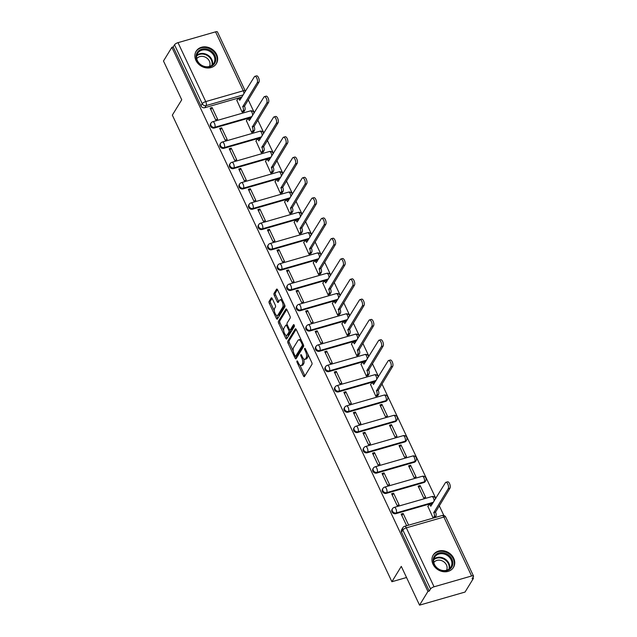 <?xml version="1.0" encoding="UTF-8"?>
<svg xmlns="http://www.w3.org/2000/svg" width="637" height="637" viewBox="0 0 637 637"><rect width="100%" height="100%" fill="white"/><g stroke="black" fill="none" stroke-linecap="round" stroke-linejoin="round"><path stroke-width="0.96" d="M296.953 361.004A1.043 0.438 -106.1 0 0 297.089 362.373L303.475 375.941A1.489 0.629 -106.1 0 0 304.295 376.706A1.489 0.629 -106.1 0 0 304.486 376.547L311.939 364.38A1.489 0.629 -106.1 0 0 311.748 362.429L305.362 348.861A1.043 0.438 -106.1 0 0 304.781 348.328A1.043 0.438 -106.1 0 0 304.653 348.439A1.043 0.438 -106.1 0 0 304.781 349.809L305.609 351.56A4.777 2.007 -106.1 0 1 306.206 357.811L305.585 358.822A4.777 2.007 -106.1 0 1 304.988 359.332A4.777 2.007 -106.1 0 1 302.344 356.903L301.516 355.143A1.043 0.438 -106.1 0 0 300.935 354.61A1.043 0.438 -106.1 0 0 300.807 354.721A1.043 0.438 -106.1 0 0 300.935 356.091L301.763 357.843A4.777 2.007 -106.1 0 1 302.36 364.093L301.739 365.112A4.777 2.007 -106.1 0 1 301.134 365.614A4.777 2.007 -106.1 0 1 298.49 363.186L297.662 361.426A1.043 0.438 -106.1 0 0 297.089 360.9A1.043 0.438 -106.1 0 0 296.953 361.004M348.089 412.179L385.632 401.374A3.042 2.58 31.5 0 0 387.001 400.362L387.463 399.606A3.042 2.58 -148.5 0 1 386.094 400.617L348.55 411.422A3.042 2.58 -148.5 0 1 345.214 410.387A3.042 2.58 -148.5 0 1 344.736 407.226L344.275 407.991A3.042 2.58 31.5 0 0 344.752 411.144A3.042 2.58 31.5 0 0 348.089 412.179L348.55 411.422A3.042 1.274 73.9 0 0 348.168 407.441A3.042 1.274 73.9 0 0 346.488 405.896A3.042 3.042 0 0 0 344.736 407.226M357.644 432.475L395.187 421.67A3.042 2.58 31.5 0 0 396.556 420.659L397.018 419.902A3.042 2.58 -148.5 0 1 395.649 420.914L358.105 431.719A3.042 2.58 -148.5 0 1 354.769 430.684A3.042 2.58 -148.5 0 1 354.283 427.531L353.822 428.287A3.042 2.58 31.5 0 0 354.299 431.44A3.042 2.58 31.5 0 0 357.644 432.475L358.105 431.719A3.042 1.274 73.9 0 0 357.723 427.738A3.042 1.274 73.9 0 0 356.035 426.193A3.042 3.042 0 0 0 354.283 427.531M367.191 452.772L404.734 441.967A3.042 2.58 31.5 0 0 406.103 440.955L406.573 440.199A3.042 2.58 -148.5 0 1 405.204 441.21L367.653 452.015A3.042 2.58 -148.5 0 1 364.316 450.98A3.042 2.58 -148.5 0 1 363.838 447.827L363.377 448.583A3.042 2.58 31.5 0 0 363.854 451.737A3.042 2.58 31.5 0 0 367.191 452.772L367.653 452.015A3.042 1.274 73.9 0 0 367.278 448.034A3.042 1.274 73.9 0 0 365.59 446.489A3.042 3.042 0 0 0 363.838 447.827M376.746 473.068L414.289 462.271A3.042 2.58 31.5 0 0 415.658 461.252L416.12 460.495A3.042 2.58 -148.5 0 1 414.751 461.514L377.208 472.312A3.042 2.58 -148.5 0 1 373.871 471.276A3.042 2.58 -148.5 0 1 373.386 468.123L372.924 468.88A3.042 2.58 31.5 0 0 373.409 472.033A3.042 2.58 31.5 0 0 376.746 473.068L377.208 472.312A3.042 1.274 73.9 0 0 376.825 468.338A3.042 1.274 73.9 0 0 375.145 466.786A3.042 3.042 0 0 0 373.386 468.123M386.293 493.372L423.836 482.567A3.042 2.58 31.5 0 0 425.205 481.556L425.675 480.792A3.042 2.58 -148.5 0 1 424.306 481.811L386.763 492.616A3.042 2.58 -148.5 0 1 383.418 491.573A3.042 2.58 -148.5 0 1 382.941 488.42L382.479 489.176A3.042 2.58 31.5 0 0 382.956 492.329A3.042 2.58 31.5 0 0 386.293 493.372L386.763 492.616A3.042 1.274 73.9 0 0 386.38 488.635A3.042 1.274 73.9 0 0 384.692 487.09A3.042 3.042 0 0 0 382.941 488.42M432.993 564.199A11.864 10.049 31.5 0 0 443.081 571.652A11.864 10.049 31.5 0 0 453.456 567.424A11.864 10.049 31.5 0 0 453.687 558.251A11.864 10.049 31.5 0 0 443.607 550.798A11.864 10.049 31.5 0 0 433.224 555.034A11.864 10.049 31.5 0 0 432.993 564.199M195.917 60.396A11.864 10.049 31.5 0 0 206.006 67.841A11.864 10.049 31.5 0 0 216.381 63.612A11.864 10.049 31.5 0 0 216.62 54.44A11.864 10.049 31.5 0 0 206.531 46.995A11.864 10.049 31.5 0 0 196.156 51.223A11.864 10.049 31.5 0 0 195.917 60.396M272.222 298.57A1.489 0.629 -106.1 0 0 271.394 297.813A1.489 0.629 -106.1 0 0 271.211 297.973L269.117 301.381A1.489 0.629 -106.1 0 0 269.308 303.339L276.394 318.404A1.489 0.629 -106.1 0 0 277.222 319.169A1.489 0.629 -106.1 0 0 277.413 319.01L284.858 306.843A1.489 0.629 -106.1 0 0 284.675 304.892L277.581 289.827A1.489 0.629 -106.1 0 0 276.753 289.063A1.489 0.629 -106.1 0 0 276.569 289.222L274.045 293.346A1.489 0.629 -106.1 0 0 274.228 295.297L277.262 301.747A1.489 0.629 -106.1 0 0 278.09 302.503A1.489 0.629 -106.1 0 0 278.281 302.344L279.532 300.306A3.989 1.672 -106.1 0 1 280.033 299.884A3.989 1.672 -106.1 0 1 282.517 302.567A3.989 1.672 -106.1 0 1 282.748 307.138L277.843 315.14A3.989 1.672 -106.1 0 1 277.342 315.562A3.989 1.672 -106.1 0 1 274.858 312.878A3.989 1.672 -106.1 0 1 274.627 308.308L275.447 306.978A1.489 0.629 -106.1 0 0 275.256 305.019L272.222 298.57M434.06 586.796L471.603 575.991A3.042 0.987 154.8 0 1 473.514 576.071A3.042 0.987 154.8 0 1 473.41 576.604L472.105 578.738L473.434 578.356L465.042 592.06L419.544 605.15L401.294 566.373L391.89 581.724L172.332 115.138L181.736 99.786L163.486 61.009L171.879 47.313L427.929 591.454L429.258 591.072L430.564 588.938L402.831 529.992A3.042 2.58 -148.5 0 1 402.887 527.643L401.581 529.777A3.042 2.58 -148.5 0 0 401.517 532.126L402.831 529.992A3.042 0.987 154.8 0 1 406.326 527.85L434.06 586.796A3.042 0.987 154.8 0 0 430.564 588.938M419.544 605.15L427.929 591.454M287.813 341.106A1.489 0.629 -106.1 0 0 287.996 343.056L295.09 358.129A1.489 0.629 -106.1 0 0 295.918 358.886A1.489 0.629 -106.1 0 0 296.101 358.727L303.554 346.568A1.489 0.629 -106.1 0 0 303.363 344.617L296.277 329.544A1.489 0.629 -106.1 0 0 295.449 328.788A1.489 0.629 -106.1 0 0 295.257 328.939L287.813 341.106L289.134 340.723A1.489 0.629 -106.1 0 0 289.325 342.674L293.235 350.995M285.742 338.271L278.648 323.198A1.489 0.629 -106.1 0 1 278.465 321.247L285.909 309.08A1.489 0.629 -106.1 0 1 286.101 308.921A1.489 0.629 -106.1 0 1 286.929 309.686L289.962 316.135A1.489 0.629 -106.1 0 1 290.154 318.086L287.128 323.015A1.489 0.629 -106.1 0 0 287.319 324.974L289.325 329.249A1.489 0.629 -106.1 0 0 290.154 330.006A1.489 0.629 -106.1 0 0 290.345 329.855L293.49 324.719A1.043 0.438 -106.1 0 1 293.617 324.607A1.043 0.438 -106.1 0 1 294.27 325.308A1.043 0.438 -106.1 0 1 294.334 326.502L286.761 338.868A1.489 0.629 -106.1 0 1 286.57 339.027A1.489 0.629 -106.1 0 1 285.742 338.271L287.072 337.889L285.766 335.118M241.98 97.015L204.819 107.709L206.125 105.575A3.042 2.58 -148.5 0 1 202.248 103.735L174.506 44.797A3.042 0.987 -25.2 0 1 178.01 42.655L215.553 31.85A3.042 0.987 -25.2 0 1 217.456 31.93L245.197 90.876A3.042 0.987 -25.2 0 0 243.286 90.788L215.553 31.85M473.434 578.356L472.957 577.345M443.854 515.5L439.243 505.698M435.812 498.405L381.937 383.912M378.497 376.61L372.382 363.616M368.95 356.314L362.835 343.319M359.395 336.017L353.28 323.015M349.848 315.721L343.725 302.718M340.293 295.425L334.178 282.422M330.746 275.128L324.623 262.125M321.191 254.824L315.076 241.829M311.644 234.527L305.521 221.525M302.089 214.231L295.974 201.228M292.534 193.935L286.419 180.932M282.987 173.638L276.872 160.635M273.432 153.334L267.317 140.339M263.885 133.037L257.762 120.035M254.33 112.741L248.215 99.738M171.879 47.313L173.2 46.931L174.506 44.797M427.905 506.367L433.176 518.096M408.636 525.159L403.141 513.486L401.867 515.572M403.141 513.486L401.151 514.059L406.645 525.732M393.594 493.189L391.604 493.763L397.114 505.475L399.104 504.902L393.594 493.189L392.312 495.275M420.125 485.553L418.135 486.127L423.645 497.839L425.635 497.266L420.125 485.553L418.843 487.639M384.039 472.893L382.049 473.466L387.559 485.179L389.549 484.606L384.039 472.893L382.765 474.979M410.57 465.257L408.58 465.83L414.098 477.543L416.08 476.97L410.57 465.257L409.296 467.343M374.492 452.596L372.502 453.17L378.012 464.875L380.002 464.301L374.492 452.596L373.21 454.683M401.023 444.96L399.033 445.534L404.543 457.247L406.533 456.673L401.023 444.96L399.741 447.047M364.937 432.3L362.947 432.873L368.457 444.578L370.447 444.005L364.937 432.3L363.663 434.386M391.468 424.664L389.478 425.237L394.988 436.942L396.978 436.369L391.468 424.664L390.194 426.75M355.382 411.996L353.4 412.569L358.91 424.282L360.9 423.709L355.382 411.996L354.108 414.082M381.921 404.368L379.931 404.933L385.441 416.646L387.431 416.072L381.921 404.368L380.639 406.454M345.835 391.699L343.845 392.273L349.355 403.985L351.345 403.412L345.835 391.699L344.553 393.785M370.599 384.573L375.886 396.349L377.797 395.609M336.28 371.403L334.29 371.976L339.8 383.689L341.79 383.116L336.28 371.403L335.006 373.489M361.044 364.276L366.339 376.053L368.25 375.312M326.733 351.106L324.743 351.68L330.253 363.385L332.243 362.819L326.733 351.106L325.451 353.193M351.497 343.98L356.784 355.757L358.695 355.016M317.178 330.81L315.188 331.383L320.698 343.088L322.688 342.515L317.178 330.81L315.904 332.896M341.942 323.684L347.237 335.452L349.148 334.72M307.631 310.506L305.641 311.079L311.151 322.792L313.141 322.218L307.631 310.506L306.349 312.592M332.387 303.387L337.682 315.156L339.593 314.415M298.076 290.209L296.086 290.783L301.596 302.495L303.586 301.922L298.076 290.209L296.802 292.295M322.84 283.083L328.127 294.859L330.046 294.119M288.529 269.913L286.539 270.486L292.049 282.199L294.039 281.626L288.529 269.913L287.247 271.999M313.285 262.786L318.58 274.563L320.491 273.822M278.974 249.616L276.984 250.19L282.494 261.895L284.484 261.329L278.974 249.616L277.7 251.703M303.738 242.49L309.025 254.267L310.936 253.526M269.419 229.32L267.436 229.893L272.947 241.598L274.929 241.025L269.419 229.32L268.145 231.406M294.183 222.194L299.478 233.962L301.389 233.23M259.872 209.016L257.881 209.589L263.392 221.302L265.382 220.728L259.872 209.016L258.59 211.102M284.635 201.897L289.923 213.666L291.834 212.925M250.317 188.719L248.326 189.293L253.837 201.005L255.827 200.432L250.317 188.719L249.043 190.805M275.08 181.593L280.376 193.369L282.287 192.629M240.77 168.423L238.779 168.996L244.29 180.709L246.28 180.136L240.77 168.423L239.488 170.509M265.525 161.296L270.821 173.073L272.732 172.332M231.215 148.126L229.224 148.7L234.735 160.405L236.725 159.839L231.215 148.126L229.941 150.213M255.978 141L261.274 152.776L263.185 152.036M221.668 127.83L219.677 128.403L225.187 140.108L227.178 139.535L221.668 127.83L220.386 129.916M246.423 120.704L251.719 132.472L253.63 131.74M212.113 107.534L210.122 108.099L215.632 119.812L217.623 119.238L212.113 107.534L210.839 109.62M236.876 100.407L242.164 112.176L244.082 111.435M251.535 117.312L214.366 128.005L214.836 127.249A3.042 2.58 -148.5 0 1 211.492 126.214A3.042 2.58 -148.5 0 1 211.014 123.06L210.552 123.817A3.042 2.58 31.5 0 0 211.03 126.97A3.042 2.58 31.5 0 0 214.366 128.005M261.082 137.608L223.921 148.302L224.383 147.545A3.042 2.58 -148.5 0 1 221.047 146.51A3.042 2.58 -148.5 0 1 220.569 143.357L220.099 144.113A3.042 2.58 31.5 0 0 220.585 147.266A3.042 2.58 31.5 0 0 223.921 148.302M270.637 157.912L233.468 168.606L233.938 167.842A3.042 2.58 -148.5 0 1 230.594 166.806A3.042 2.58 -148.5 0 1 230.116 163.653L229.654 164.41A3.042 2.58 31.5 0 0 230.132 167.563A3.042 2.58 31.5 0 0 233.468 168.606M280.184 178.209L243.023 188.902L243.485 188.146A3.042 2.58 -148.5 0 1 240.149 187.103A3.042 2.58 -148.5 0 1 239.671 183.95L239.201 184.706A3.042 2.58 31.5 0 0 239.687 187.867A3.042 2.58 31.5 0 0 243.023 188.902M289.739 198.505L252.57 209.199L253.04 208.442A3.042 2.58 -148.5 0 1 249.696 207.407A3.042 2.58 -148.5 0 1 249.218 204.254L248.756 205.01A3.042 2.58 31.5 0 0 249.234 208.164A3.042 2.58 31.5 0 0 252.57 209.199M299.286 218.802L262.125 229.495L262.587 228.739A3.042 2.58 -148.5 0 1 259.251 227.704A3.042 2.58 -148.5 0 1 258.773 224.55L258.311 225.307A3.042 2.58 31.5 0 0 258.789 228.46A3.042 2.58 31.5 0 0 262.125 229.495M308.841 239.098L271.68 249.792L272.142 249.035A3.042 2.58 -148.5 0 1 268.806 248A3.042 2.58 -148.5 0 1 268.32 244.847L267.858 245.603A3.042 2.58 31.5 0 0 268.336 248.756A3.042 2.58 31.5 0 0 271.68 249.792M318.389 259.402L281.228 270.096L281.689 269.332A3.042 2.58 -148.5 0 1 278.353 268.296A3.042 2.58 -148.5 0 1 277.875 265.143L277.413 265.9A3.042 2.58 31.5 0 0 277.891 269.053A3.042 2.58 31.5 0 0 281.228 270.096M327.944 279.699L290.783 290.392L291.244 289.636A3.042 2.58 -148.5 0 1 287.908 288.593A3.042 2.58 -148.5 0 1 287.422 285.44L286.961 286.196A3.042 2.58 31.5 0 0 287.438 289.349A3.042 2.58 31.5 0 0 290.783 290.392M337.499 299.995L300.33 310.689L300.799 309.932A3.042 2.58 -148.5 0 1 297.455 308.897A3.042 2.58 -148.5 0 1 296.977 305.744L296.516 306.501A3.042 2.58 31.5 0 0 296.993 309.654A3.042 2.58 31.5 0 0 300.33 310.689M347.046 320.292L309.885 330.985L310.346 330.229A3.042 2.58 -148.5 0 1 307.01 329.194A3.042 2.58 -148.5 0 1 306.532 326.04L306.063 326.797A3.042 2.58 31.5 0 0 306.548 329.95A3.042 2.58 31.5 0 0 309.885 330.985M356.601 340.588L319.432 351.282L319.901 350.525A3.042 2.58 -148.5 0 1 316.557 349.49A3.042 2.58 -148.5 0 1 316.079 346.337L315.618 347.093A3.042 2.58 31.5 0 0 316.095 350.246A3.042 2.58 31.5 0 0 319.432 351.282M366.148 360.884L328.987 371.586L329.448 370.822A3.042 2.58 -148.5 0 1 326.112 369.786A3.042 2.58 -148.5 0 1 325.634 366.633L325.165 367.39A3.042 2.58 31.5 0 0 325.65 370.543A3.042 2.58 31.5 0 0 328.987 371.586M375.703 381.189L338.542 391.882L339.003 391.126A3.042 2.58 -148.5 0 1 335.667 390.083A3.042 2.58 -148.5 0 1 335.181 386.93L334.72 387.686A3.042 2.58 31.5 0 0 335.197 390.839A3.042 2.58 31.5 0 0 338.542 391.882M433.009 502.975L395.848 513.669L396.31 512.912A3.042 2.58 -148.5 0 1 392.973 511.877A3.042 2.58 -148.5 0 1 392.496 508.716L392.026 509.481A3.042 2.58 31.5 0 0 392.511 512.634A3.042 2.58 31.5 0 0 395.848 513.669M391.89 581.724L406.533 577.512M173.2 46.931L200.942 105.869A3.042 2.58 31.5 0 0 204.819 107.709M429.258 591.072L401.517 532.126M301.134 365.614L302.464 365.232A4.777 2.007 -106.1 0 0 303.069 364.73L301.739 365.112M303.602 358.774A4.777 2.007 -106.1 0 1 303.69 363.711L303.069 364.73M304.988 359.332L306.309 358.95A4.777 2.007 -106.1 0 0 306.915 358.44L305.585 358.822M307.83 354.108A4.777 2.007 -106.1 0 1 307.536 357.429L306.915 358.44M299.931 365.224L304.797 375.559A1.489 0.629 -106.1 0 0 304.932 375.814M296.141 329.289L289.134 340.723M295.719 356.266L296.412 357.747A1.489 0.629 -106.1 0 0 296.547 358.002M295.003 355.78A1.043 0.438 -106.1 0 0 295.584 356.306A1.043 0.438 -106.1 0 0 295.719 356.194L302.257 345.525A1.043 0.438 -106.1 0 0 302.121 344.155L301.253 342.3A4.777 2.007 -106.1 0 0 298.61 339.871A4.777 2.007 -106.1 0 0 298.005 340.381L293.538 347.675A4.777 2.007 -106.1 0 0 294.135 353.925L295.003 355.78M296.738 355.9A1.043 0.438 -106.1 0 0 296.914 355.924A1.043 0.438 -106.1 0 0 297.041 355.812L295.719 356.194M303.562 345.166L297.041 355.812M301.142 339.879A4.777 2.007 -106.1 0 0 299.931 339.489L298.61 339.871M283.728 330.778L279.977 322.816L278.648 323.198M286.793 309.431L279.794 320.865A1.489 0.629 -106.1 0 0 279.977 322.816M291.236 329.592A1.489 0.629 -106.1 0 0 291.483 329.624A1.489 0.629 -106.1 0 0 291.674 329.472L294.254 325.252M283.991 328.135A3.989 1.672 -106.1 0 0 284.221 332.705A3.989 1.672 -106.1 0 0 286.706 335.388A3.989 1.672 -106.1 0 0 287.207 334.966L288.935 332.148A1.489 0.629 -106.1 0 0 288.752 330.197L286.738 325.921A1.489 0.629 -106.1 0 0 285.909 325.157A1.489 0.629 -106.1 0 0 285.718 325.316L283.991 328.135M286.706 335.388L288.035 335.006A3.989 1.672 -106.1 0 0 288.537 334.584L287.207 334.966M291.483 329.624L290.154 330.006A1.489 0.629 -106.1 0 1 290.265 331.766L288.537 334.584M277.342 315.562L278.664 315.18A3.989 1.672 -106.1 0 0 279.173 314.766L277.843 315.14M284.357 304.223A3.989 1.672 -106.1 0 1 284.07 306.755L279.173 314.766M282.247 299.732A3.989 1.672 -106.1 0 0 281.363 299.501L280.033 299.884M277.445 289.572L275.367 292.964A1.489 0.629 -106.1 0 0 275.558 294.915L278.592 301.365A1.489 0.629 -106.1 0 0 278.727 301.62M276.458 315.331L277.724 318.03A1.489 0.629 -106.1 0 0 277.859 318.277M272.087 298.323L270.446 301.006A1.489 0.629 -106.1 0 0 270.629 302.957L274.348 310.848M433.279 518.064L434.187 516.591A3.042 1.274 -106.1 0 0 433.805 512.61L448.257 488.667A3.496 1.465 -106.1 0 0 448.058 484.661A3.496 1.465 -106.1 0 0 445.884 482.313A3.496 1.465 -106.1 0 0 445.438 482.679L430.803 506.232A3.042 1.274 -106.1 0 0 429.115 504.687A3.042 1.274 -106.1 0 0 428.733 505.006L427.761 506.59M429.115 504.687L430.843 504.193A3.042 1.274 73.9 0 1 431.918 504.751M445.884 482.313L447.604 481.811A3.496 1.465 73.9 0 1 449.786 484.16A3.496 1.465 73.9 0 1 449.977 488.165L435.525 512.116A3.042 1.274 73.9 0 1 435.907 516.089L434.187 516.591M435.007 517.57L435.907 516.089M435.437 511.917L433.709 512.411M442.11 570.672A10.264 8.703 -148.5 0 1 433.184 559.612A10.264 8.703 -148.5 0 1 443.901 552.884A10.264 8.703 -148.5 0 1 452.827 563.936A10.264 8.703 -148.5 0 1 442.11 570.672M443.623 553.887A9.507 8.058 31.5 0 0 434.689 557.16A9.507 8.058 31.5 0 0 441.959 570.354A9.507 8.058 31.5 0 0 450.9 567.081A9.507 8.058 31.5 0 0 443.623 553.887M433.829 562.479A7.485 6.346 -148.5 0 1 440.573 560.337A7.485 6.346 -148.5 0 1 446.545 570.274M452.676 568.491A11.785 9.985 31.5 0 0 453.058 567.933A11.785 9.985 31.5 0 0 444.037 551.562A11.785 9.985 31.5 0 0 432.953 555.623A11.785 9.985 31.5 0 0 432.627 556.212M205.034 66.861A10.264 8.703 -148.5 0 1 196.108 55.809A10.264 8.703 -148.5 0 1 206.826 49.073A10.264 8.703 -148.5 0 1 215.752 60.133A10.264 8.703 -148.5 0 1 205.034 66.861M206.555 50.076A9.507 8.058 31.5 0 0 197.613 53.349A9.507 8.058 31.5 0 0 204.891 66.551A9.507 8.058 31.5 0 0 213.825 63.278A9.507 8.058 31.5 0 0 206.555 50.076M196.753 58.676A7.485 6.346 -148.5 0 1 203.498 56.534A7.485 6.346 -148.5 0 1 209.477 66.471M215.609 64.687A11.785 9.985 31.5 0 0 215.983 64.122A11.785 9.985 31.5 0 0 206.961 47.759A11.785 9.985 31.5 0 0 195.877 51.812A11.785 9.985 31.5 0 0 195.551 52.409M375.934 396.333L376.873 394.797A3.042 1.274 -106.1 0 0 376.491 390.823L390.943 366.872A3.496 1.465 -106.1 0 0 390.752 362.875A3.496 1.465 -106.1 0 0 388.57 360.518A3.496 1.465 -106.1 0 0 388.132 360.892L373.497 384.445A3.042 1.274 -106.1 0 0 371.809 382.901A3.042 1.274 -106.1 0 0 371.427 383.219L370.455 384.804M371.809 382.901L373.537 382.407A3.042 1.274 73.9 0 1 374.612 382.964M388.57 360.518L390.298 360.024A3.496 1.465 73.9 0 1 392.472 362.373A3.496 1.465 73.9 0 1 392.671 366.379L378.219 390.322A3.042 1.274 73.9 0 1 378.601 394.303L376.873 394.797M377.661 395.84L378.601 394.303M378.123 390.131L376.403 390.624M366.386 376.037L367.326 374.5A3.042 1.274 -106.1 0 0 366.944 370.527L381.396 346.576A3.496 1.465 -106.1 0 0 381.197 342.571A3.496 1.465 -106.1 0 0 379.023 340.222A3.496 1.465 -106.1 0 0 378.577 340.596L363.942 364.149A3.042 1.274 -106.1 0 0 362.262 362.604A3.042 1.274 -106.1 0 0 361.872 362.923L360.9 364.507M362.262 362.604L363.982 362.103A3.042 1.274 73.9 0 1 365.057 362.668M379.023 340.222L380.743 339.728A3.496 1.465 73.9 0 1 382.925 342.077A3.496 1.465 73.9 0 1 383.124 346.082L368.664 370.025A3.042 1.274 73.9 0 1 369.046 374.007L367.326 374.5M368.106 375.543L369.046 374.007M368.576 369.834L366.848 370.328M356.831 355.741L357.771 354.204A3.042 1.274 -106.1 0 0 357.389 350.223L371.841 326.279A3.496 1.465 -106.1 0 0 371.642 322.274A3.496 1.465 -106.1 0 0 369.468 319.925A3.496 1.465 -106.1 0 0 369.03 320.292L354.387 343.853A3.042 1.274 -106.1 0 0 352.707 342.3A3.042 1.274 -106.1 0 0 352.325 342.626L351.353 344.211M352.707 342.3L354.435 341.806A3.042 1.274 73.9 0 1 355.51 342.372M369.468 319.925L371.196 319.432A3.496 1.465 73.9 0 1 373.37 321.781A3.496 1.465 73.9 0 1 373.569 325.786L359.117 349.729A3.042 1.274 73.9 0 1 359.499 353.71L357.771 354.204M358.559 355.247L359.499 353.71M359.021 349.53L357.301 350.032M347.284 335.444L348.224 333.907A3.042 1.274 -106.1 0 0 347.842 329.926L362.294 305.983A3.496 1.465 -106.1 0 0 362.095 301.978A3.496 1.465 -106.1 0 0 359.913 299.629A3.496 1.465 -106.1 0 0 359.475 299.995L344.84 323.548A3.042 1.274 -106.1 0 0 343.152 322.003A3.042 1.274 -106.1 0 0 342.77 322.33L341.798 323.915M343.152 322.003L344.88 321.51A3.042 1.274 73.9 0 1 345.955 322.075M359.913 299.629L361.641 299.135A3.496 1.465 73.9 0 1 363.823 301.484A3.496 1.465 73.9 0 1 364.014 305.489L349.562 329.433A3.042 1.274 73.9 0 1 349.944 333.414L348.224 333.907M349.004 334.943L349.944 333.414M349.474 329.233L347.746 329.735M337.729 315.14L338.669 313.611A3.042 1.274 -106.1 0 0 338.287 309.63L352.739 285.687A3.496 1.465 -106.1 0 0 352.54 281.681A3.496 1.465 -106.1 0 0 350.366 279.332A3.496 1.465 -106.1 0 0 349.928 279.699L335.285 303.252A3.042 1.274 -106.1 0 0 333.605 301.707A3.042 1.274 -106.1 0 0 333.223 302.026L332.251 303.61M333.605 301.707L335.325 301.213A3.042 1.274 73.9 0 1 336.408 301.771M350.366 279.332L352.094 278.831A3.496 1.465 73.9 0 1 354.268 281.18A3.496 1.465 73.9 0 1 354.467 285.185L340.015 309.136A3.042 1.274 73.9 0 1 340.397 313.109L338.669 313.611M339.457 314.646L340.397 313.109M339.919 308.937L338.199 309.431M328.174 294.843L329.114 293.307A3.042 1.274 -106.1 0 0 328.74 289.333L343.192 265.382A3.496 1.465 -106.1 0 0 342.993 261.385A3.496 1.465 -106.1 0 0 340.811 259.036A3.496 1.465 -106.1 0 0 340.373 259.402L325.738 282.955A3.042 1.274 -106.1 0 0 324.05 281.411A3.042 1.274 -106.1 0 0 323.668 281.729L322.696 283.314M324.05 281.411L325.778 280.917A3.042 1.274 73.9 0 1 326.853 281.474M340.811 259.036L342.539 258.534A3.496 1.465 73.9 0 1 344.713 260.883A3.496 1.465 73.9 0 1 344.912 264.888L330.46 288.832A3.042 1.274 73.9 0 1 330.842 292.813L329.114 293.307M329.902 294.35L330.842 292.813M330.372 288.641L328.644 289.134M318.627 274.547L319.567 273.01A3.042 1.274 -106.1 0 0 319.185 269.037L333.637 245.086A3.496 1.465 -106.1 0 0 333.438 241.081A3.496 1.465 -106.1 0 0 331.264 238.732A3.496 1.465 -106.1 0 0 330.818 239.106L316.183 262.659A3.042 1.274 -106.1 0 0 314.503 261.114A3.042 1.274 -106.1 0 0 314.121 261.433L313.149 263.017M314.503 261.114L316.223 260.613A3.042 1.274 73.9 0 1 317.306 261.178M331.264 238.732L332.984 238.238A3.496 1.465 73.9 0 1 335.166 240.587A3.496 1.465 73.9 0 1 335.365 244.592L320.913 268.535A3.042 1.274 73.9 0 1 321.295 272.517L319.567 273.01M320.347 274.053L321.295 272.517M320.817 268.344L319.097 268.838M309.072 254.251L310.012 252.714A3.042 1.274 -106.1 0 0 309.63 248.733L324.09 224.789A3.496 1.465 -106.1 0 0 323.891 220.784A3.496 1.465 -106.1 0 0 321.709 218.435A3.496 1.465 -106.1 0 0 321.271 218.802L306.636 242.363A3.042 1.274 -106.1 0 0 304.948 240.81A3.042 1.274 -106.1 0 0 304.566 241.136L303.594 242.721M304.948 240.81L306.676 240.316A3.042 1.274 73.9 0 1 307.751 240.882M321.709 218.435L323.437 217.942A3.496 1.465 73.9 0 1 325.611 220.291A3.496 1.465 73.9 0 1 325.81 224.296L311.358 248.239A3.042 1.274 73.9 0 1 311.74 252.22L310.012 252.714M310.8 253.757L311.74 252.22M311.27 248.048L309.542 248.541M299.525 233.954L300.465 232.417A3.042 1.274 -106.1 0 0 300.083 228.436L314.535 204.493A3.496 1.465 -106.1 0 0 314.336 200.488A3.496 1.465 -106.1 0 0 312.162 198.139A3.496 1.465 -106.1 0 0 311.716 198.505L297.081 222.058A3.042 1.274 -106.1 0 0 295.401 220.513A3.042 1.274 -106.1 0 0 295.011 220.84L294.047 222.424M295.401 220.513L297.121 220.02A3.042 1.274 73.9 0 1 298.196 220.585M312.162 198.139L313.882 197.645A3.496 1.465 73.9 0 1 316.063 199.994A3.496 1.465 73.9 0 1 316.263 203.999L301.811 227.942A3.042 1.274 73.9 0 1 302.185 231.924L300.465 232.417M301.245 233.453L302.185 231.924M301.715 227.743L299.987 228.245M289.97 213.658L290.91 212.121A3.042 1.274 -106.1 0 0 290.528 208.14L304.98 184.197A3.496 1.465 -106.1 0 0 304.789 180.191A3.496 1.465 -106.1 0 0 302.607 177.842A3.496 1.465 -106.1 0 0 302.169 178.209L287.534 201.762A3.042 1.274 -106.1 0 0 285.846 200.217A3.042 1.274 -106.1 0 0 285.464 200.536L284.492 202.12M285.846 200.217L287.574 199.723A3.042 1.274 73.9 0 1 288.649 200.281M302.607 177.842L304.335 177.341A3.496 1.465 73.9 0 1 306.508 179.698A3.496 1.465 73.9 0 1 306.708 183.695L292.256 207.646A3.042 1.274 73.9 0 1 292.638 211.619L290.91 212.121M291.698 213.156L292.638 211.619M292.16 207.447L290.44 207.941M280.423 193.353L281.363 191.825A3.042 1.274 -106.1 0 0 280.981 187.843L295.433 163.9A3.496 1.465 -106.1 0 0 295.234 159.895A3.496 1.465 -106.1 0 0 293.06 157.546A3.496 1.465 -106.1 0 0 292.614 157.912L277.979 181.465A3.042 1.274 -106.1 0 0 276.291 179.921A3.042 1.274 -106.1 0 0 275.909 180.239L274.937 181.824M276.291 179.921L278.019 179.427A3.042 1.274 73.9 0 1 279.094 179.984M293.06 157.546L294.78 157.044A3.496 1.465 73.9 0 1 296.961 159.393A3.496 1.465 73.9 0 1 297.153 163.398L282.701 187.342A3.042 1.274 73.9 0 1 283.083 191.323L281.363 191.825M282.143 192.86L283.083 191.323M282.613 187.151L280.885 187.644M270.868 173.057L271.808 171.52A3.042 1.274 -106.1 0 0 271.426 167.547L285.878 143.596A3.496 1.465 -106.1 0 0 285.679 139.591A3.496 1.465 -106.1 0 0 283.505 137.242A3.496 1.465 -106.1 0 0 283.067 137.616L268.424 161.169A3.042 1.274 -106.1 0 0 266.744 159.624A3.042 1.274 -106.1 0 0 266.362 159.943L265.39 161.527M266.744 159.624L268.472 159.123A3.042 1.274 73.9 0 1 269.547 159.688M283.505 137.242L285.233 136.748A3.496 1.465 73.9 0 1 287.406 139.097A3.496 1.465 73.9 0 1 287.606 143.102L273.154 167.045A3.042 1.274 73.9 0 1 273.536 171.027L271.808 171.52M272.596 172.563L273.536 171.027M273.058 166.854L271.338 167.348M261.313 152.761L262.261 151.224A3.042 1.274 -106.1 0 0 261.879 147.243L276.331 123.299A3.496 1.465 -106.1 0 0 276.132 119.294A3.496 1.465 -106.1 0 0 273.95 116.945A3.496 1.465 -106.1 0 0 273.512 117.312L258.877 140.873A3.042 1.274 -106.1 0 0 257.189 139.328A3.042 1.274 -106.1 0 0 256.807 139.646L255.835 141.231M257.189 139.328L258.917 138.826A3.042 1.274 73.9 0 1 259.992 139.392M273.95 116.945L275.678 116.452A3.496 1.465 73.9 0 1 277.851 118.8A3.496 1.465 73.9 0 1 278.05 122.806L263.599 146.749A3.042 1.274 73.9 0 1 263.981 150.73L262.261 151.224M263.041 152.267L263.981 150.73M263.511 146.558L261.783 147.051M251.766 132.464L252.706 130.927A3.042 1.274 -106.1 0 0 252.324 126.946L266.776 103.003A3.496 1.465 -106.1 0 0 266.577 98.998A3.496 1.465 -106.1 0 0 264.403 96.649A3.496 1.465 -106.1 0 0 263.965 97.015L249.322 120.568A3.042 1.274 -106.1 0 0 247.642 119.023A3.042 1.274 -106.1 0 0 247.26 119.35L246.288 120.934M247.642 119.023L249.362 118.53A3.042 1.274 73.9 0 1 250.445 119.095M264.403 96.649L266.123 96.155A3.496 1.465 73.9 0 1 268.304 98.504A3.496 1.465 73.9 0 1 268.503 102.509L254.052 126.452A3.042 1.274 73.9 0 1 254.434 130.434L252.706 130.927M253.494 131.963L254.434 130.434M253.956 126.253L252.236 126.755M242.211 112.168L243.151 110.631A3.042 1.274 -106.1 0 0 242.777 106.65L257.229 82.706A3.496 1.465 -106.1 0 0 257.03 78.701A3.496 1.465 -106.1 0 0 254.848 76.352A3.496 1.465 -106.1 0 0 254.41 76.719L239.775 100.272A3.042 1.274 -106.1 0 0 238.087 98.727A3.042 1.274 -106.1 0 0 237.705 99.046L236.733 100.63M238.087 98.727L239.815 98.233A3.042 1.274 73.9 0 1 240.89 98.791M254.848 76.352L256.576 75.851A3.496 1.465 73.9 0 1 258.749 78.208A3.496 1.465 73.9 0 1 258.948 82.205L244.497 106.156A3.042 1.274 73.9 0 1 244.879 110.129L243.151 110.631M243.939 111.666L244.879 110.129M244.409 105.957L242.681 106.451M297.989 362.119L297.089 362.373M305.688 349.546L304.781 349.809M301.834 355.828L300.935 356.091M385.632 401.374L386.094 400.617A3.042 1.274 -106.1 0 0 385.719 396.636A3.042 1.274 73.9 0 0 384.031 395.091L346.488 405.896M395.187 421.67L395.649 420.914A3.042 1.274 -106.1 0 0 395.266 416.932A3.042 1.274 73.9 0 0 393.586 415.388L356.035 426.193M404.734 441.967L405.204 441.21A3.042 1.274 -106.1 0 0 404.821 437.237A3.042 1.274 73.9 0 0 403.133 435.684L365.59 446.489M414.289 462.271L414.751 461.514A3.042 1.274 -106.1 0 0 414.368 457.533A3.042 1.274 73.9 0 0 412.688 455.988L375.145 466.786M423.836 482.567L424.306 481.811A3.042 1.274 -106.1 0 0 423.923 477.83A3.042 1.274 73.9 0 0 422.235 476.285L384.692 487.09M243.286 94.881L206.125 105.575A3.042 1.274 73.9 0 0 205.743 101.594L243.286 90.788A3.042 1.274 73.9 0 1 243.915 93.846M178.01 42.655L205.743 101.594A3.042 0.987 154.8 0 0 202.248 103.735L200.942 105.869M471.603 575.991L443.87 517.053L406.326 527.85A3.042 1.274 -106.1 0 0 404.638 526.305A3.042 3.042 0 0 0 402.887 527.643M251.997 116.555L214.836 127.249A3.042 1.274 73.9 0 0 214.454 123.267A3.042 1.274 73.9 0 0 212.766 121.723A3.042 3.042 0 0 0 211.014 123.06M261.544 136.851L224.383 147.545A3.042 1.274 73.9 0 0 224.001 143.572A3.042 1.274 73.9 0 0 222.321 142.019A3.042 3.042 0 0 0 220.569 143.357M271.099 157.148L233.938 167.842A3.042 1.274 73.9 0 0 233.556 163.868A3.042 1.274 73.9 0 0 231.868 162.324A3.042 3.042 0 0 0 230.116 163.653M280.646 177.452L243.485 188.146A3.042 1.274 73.9 0 0 243.103 184.165A3.042 1.274 73.9 0 0 241.423 182.62A3.042 3.042 0 0 0 239.671 183.95M290.201 197.749L253.04 208.442A3.042 1.274 73.9 0 0 252.658 204.461A3.042 1.274 73.9 0 0 250.97 202.916A3.042 3.042 0 0 0 249.218 204.254M299.756 218.045L262.587 228.739A3.042 1.274 73.9 0 0 262.205 224.757A3.042 1.274 73.9 0 0 260.525 223.213A3.042 3.042 0 0 0 258.773 224.55M309.303 238.342L272.142 249.035A3.042 1.274 73.9 0 0 271.76 245.062A3.042 1.274 73.9 0 0 270.072 243.509A3.042 3.042 0 0 0 268.32 244.847M318.858 258.638L281.689 269.332A3.042 1.274 73.9 0 0 281.315 265.358A3.042 1.274 73.9 0 0 279.627 263.814A3.042 3.042 0 0 0 277.875 265.143M328.405 278.942L291.244 289.636A3.042 1.274 73.9 0 0 290.862 285.655A3.042 1.274 73.9 0 0 289.182 284.11A3.042 3.042 0 0 0 287.422 285.44M337.96 299.239L300.799 309.932A3.042 1.274 73.9 0 0 300.417 305.951A3.042 1.274 73.9 0 0 298.729 304.406A3.042 3.042 0 0 0 296.977 305.744M347.507 319.535L310.346 330.229A3.042 1.274 73.9 0 0 309.964 326.248A3.042 1.274 73.9 0 0 308.284 324.703A3.042 3.042 0 0 0 306.532 326.04M357.062 339.832L319.901 350.525A3.042 1.274 73.9 0 0 319.519 346.544A3.042 1.274 73.9 0 0 317.831 344.999A3.042 3.042 0 0 0 316.079 346.337M366.609 360.128L329.448 370.822A3.042 1.274 73.9 0 0 329.066 366.848A3.042 1.274 73.9 0 0 327.386 365.304A3.042 3.042 0 0 0 325.634 366.633M376.164 380.432L339.003 391.126A3.042 1.274 73.9 0 0 338.621 387.145A3.042 1.274 73.9 0 0 336.933 385.6A3.042 3.042 0 0 0 335.181 386.93M433.471 502.219L396.31 512.912A3.042 1.274 73.9 0 0 395.927 508.931A3.042 1.274 73.9 0 0 394.247 507.386A3.042 3.042 0 0 0 392.496 508.716M394.247 507.386L431.79 496.581A3.042 1.274 73.9 0 1 433.471 498.126A3.042 1.274 -106.1 0 1 434.108 501.184M336.933 385.6L374.476 374.795A3.042 1.274 73.9 0 1 376.164 376.34A3.042 1.274 -106.1 0 1 376.793 379.397M327.386 365.304L364.929 354.498A3.042 1.274 73.9 0 1 366.609 356.043A3.042 1.274 -106.1 0 1 367.246 359.101M317.831 344.999L355.374 334.202A3.042 1.274 73.9 0 1 357.062 335.747A3.042 1.274 -106.1 0 1 357.691 338.804M308.284 324.703L345.827 313.898A3.042 1.274 73.9 0 1 347.507 315.45A3.042 1.274 -106.1 0 1 348.144 318.508M298.729 304.406L336.272 293.601A3.042 1.274 73.9 0 1 337.96 295.146A3.042 1.274 -106.1 0 1 338.589 298.204M289.182 284.11L326.725 273.305A3.042 1.274 73.9 0 1 328.405 274.85A3.042 1.274 -106.1 0 1 329.042 277.907M279.627 263.814L317.17 253.008A3.042 1.274 73.9 0 1 318.858 254.553A3.042 1.274 -106.1 0 1 319.487 257.611M270.072 243.509L307.623 232.712A3.042 1.274 73.9 0 1 309.303 234.257A3.042 1.274 -106.1 0 1 309.932 237.314M260.525 223.213L298.068 212.408A3.042 1.274 73.9 0 1 299.756 213.96A3.042 1.274 -106.1 0 1 300.385 217.018M250.97 202.916L288.513 192.111A3.042 1.274 73.9 0 1 290.201 193.656A3.042 1.274 -106.1 0 1 290.83 196.714M241.423 182.62L278.966 171.815A3.042 1.274 73.9 0 1 280.646 173.36A3.042 1.274 -106.1 0 1 281.283 176.417M231.868 162.324L269.411 151.518A3.042 1.274 73.9 0 1 271.099 153.063A3.042 1.274 -106.1 0 1 271.728 156.121M222.321 142.019L259.864 131.222A3.042 1.274 73.9 0 1 261.544 132.767A3.042 1.274 -106.1 0 1 262.181 135.824M212.766 121.723L250.309 110.918A3.042 1.274 73.9 0 1 251.997 112.47A3.042 1.274 -106.1 0 1 252.626 115.528M442.182 515.5A3.042 1.274 -106.1 0 1 443.87 517.053A3.042 0.987 -25.2 0 1 445.781 517.133A3.042 3.042 0 0 0 442.182 515.5L404.638 526.305M303.69 363.711L302.36 364.093M302.694 357.58L301.763 357.843M307.536 357.429L306.206 357.811M306.508 351.305L305.609 351.56M304.797 375.559L303.475 375.941M295.687 328.819L295.257 328.939M296.412 357.747L295.09 358.129M289.325 342.674L287.996 343.056M303.562 345.143L302.257 345.525M303.029 343.892L302.121 344.155M302.153 342.045L301.253 342.3M279.794 320.865L278.465 321.247M286.347 308.961L285.909 309.08M291.674 329.472L290.345 329.855M290.265 331.766L288.935 332.148M289.787 329.894L288.752 330.197M287.637 325.658L286.738 325.921M284.07 306.755L282.748 307.138M278.592 301.365L277.262 301.747M275.558 294.915L274.228 295.297M275.367 292.964L274.045 293.346M276.999 289.094L276.569 289.222M277.724 318.03L276.394 318.404M270.629 302.957L269.308 303.339M270.446 301.006L269.117 301.381M271.641 297.845L271.211 297.973M435.525 512.116L433.805 512.61M449.977 488.165L448.257 488.667M433.869 559.119A9.507 8.058 -148.5 0 1 441.425 557.471A9.507 8.058 -148.5 0 1 449.523 568.706M448.966 569.136A9.197 7.787 31.5 0 0 441.194 558.084A9.197 7.787 31.5 0 0 433.741 559.804M196.801 55.315A9.507 8.058 -148.5 0 1 204.358 53.667A9.507 8.058 -148.5 0 1 212.447 64.902M211.898 65.332A9.197 7.787 31.5 0 0 204.119 54.272A9.197 7.787 31.5 0 0 196.666 56M378.219 390.322L376.491 390.823M392.671 366.379L390.943 366.872M368.664 370.025L366.944 370.527M383.124 346.082L381.396 346.576M359.117 349.729L357.389 350.223M373.569 325.786L371.841 326.279M349.562 329.433L347.842 329.926M364.014 305.489L362.294 305.983M340.015 309.136L338.287 309.63M354.467 285.185L352.739 285.687M330.46 288.832L328.74 289.333M344.912 264.888L343.192 265.382M320.913 268.535L319.185 269.037M335.365 244.592L333.637 245.086M311.358 248.239L309.63 248.733M325.81 224.296L324.09 224.789M301.811 227.942L300.083 228.436M316.263 203.999L314.535 204.493M292.256 207.646L290.528 208.14M306.708 183.695L304.98 184.197M282.701 187.342L280.981 187.843M297.153 163.398L295.433 163.9M273.154 167.045L271.426 167.547M287.606 143.102L285.878 143.596M263.599 146.749L261.879 147.243M278.05 122.806L276.331 123.299M254.052 126.452L252.324 126.946M268.503 102.509L266.776 103.003M244.497 106.156L242.777 106.65M258.948 82.205L257.229 82.706M435.581 498.771A3.042 3.042 0 0 0 431.79 496.581M425.675 480.792A3.042 3.042 0 0 0 422.235 476.285M416.12 460.495A3.042 3.042 0 0 0 412.688 455.988M406.573 440.199A3.042 3.042 0 0 0 403.133 435.684M397.018 419.902A3.042 3.042 0 0 0 393.586 415.388M387.463 399.606A3.042 3.042 0 0 0 384.031 395.091M378.274 376.985A3.042 3.042 0 0 0 374.476 374.795M368.719 356.688A3.042 3.042 0 0 0 364.929 354.498M359.172 336.392A3.042 3.042 0 0 0 355.374 334.202M349.617 316.095A3.042 3.042 0 0 0 345.827 313.898M340.07 295.791A3.042 3.042 0 0 0 336.272 293.601M330.515 275.495A3.042 3.042 0 0 0 326.725 273.305M320.968 255.198A3.042 3.042 0 0 0 317.17 253.008M311.413 234.902A3.042 3.042 0 0 0 307.623 232.712M301.858 214.605A3.042 3.042 0 0 0 298.068 212.408M292.311 194.301A3.042 3.042 0 0 0 288.513 192.111M282.756 174.005A3.042 3.042 0 0 0 278.966 171.815M273.209 153.708A3.042 3.042 0 0 0 269.411 151.518M263.654 133.412A3.042 3.042 0 0 0 259.864 131.222M254.107 113.115A3.042 3.042 0 0 0 250.309 110.918M245.396 91.441A3.042 3.042 0 0 0 245.197 90.876M473.514 576.071L445.781 517.133M296.914 355.924L295.584 356.306M287.231 324.774L285.909 325.157M453.058 567.933L452.796 568.347M432.953 555.623L432.698 556.037M215.983 64.122L215.728 64.544M195.877 51.812L195.623 52.234"/></g></svg>
